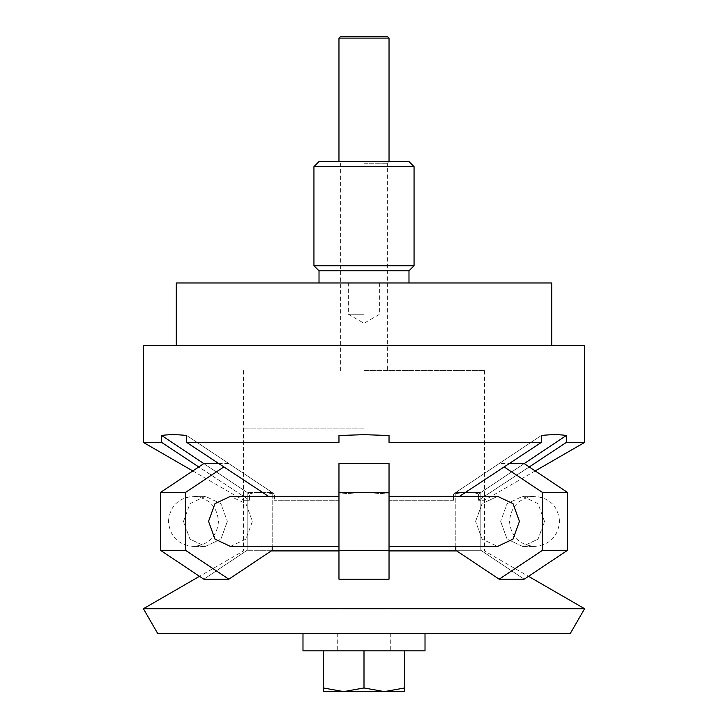 <?xml version="1.0" encoding="UTF-8"?>
<svg xmlns="http://www.w3.org/2000/svg" width="728" height="728" viewBox="0 0 728 728"><rect width="100%" height="100%" fill="white"/><g stroke="black" fill="none" stroke-linecap="round" stroke-linejoin="round"><path stroke-width="0.55" stroke-dasharray="3.64 2.73" d="M143.407 345.536L584.593 345.536M529.247 466.948L478.56 500.236L566.32 442.433L566.32 435.499C559.614 434.407 551.269 434.407 541.286 435.499L453.535 494.003L541.286 435.499L541.286 442.433L389.034 442.433L389.034 500.236L389.034 494.003L389.034 500.236L453.535 500.236L453.535 494.003C464.901 491.982 473.245 491.982 478.56 494.003L478.56 500.236L484.466 500.236L478.56 500.236L478.56 494.003C473.245 491.982 464.901 491.982 453.535 494.003L453.535 500.236L389.034 500.236L389.034 435.499L364 434.671L338.966 435.499L338.966 500.236L338.966 494.003L364 492.483L389.034 494.003L364 492.483L338.966 494.003L338.966 500.236L274.465 500.236L338.966 500.236L338.966 442.433L186.714 442.433L186.714 435.499C176.731 434.407 168.386 434.407 161.68 435.499L161.68 442.433L249.44 500.236L249.44 494.003C254.755 491.982 263.099 491.982 274.465 494.003L274.465 500.236L274.465 494.003C263.099 491.982 254.755 491.982 249.44 494.003L249.44 500.236L243.534 500.236L249.44 500.236L198.753 466.948M143.407 442.433L161.68 442.433M176.267 282.964L551.733 282.964M408.981 270.816L319.019 270.816M313.941 166.639L414.059 166.639M414.059 265.738L313.941 265.738M408.981 161.561L319.019 161.561M364 314.25L348.357 314.25L364 314.25M364 163.254L387.341 163.254L364 163.254M364 370.57L484.466 370.57L364 370.57M566.32 435.499L478.56 494.003L524.196 463.581L480.844 492.483L480.844 550.286L524.196 579.197L480.844 550.286L480.844 492.483L524.196 463.581L567.549 492.483L567.549 550.286L524.196 579.197L499.162 579.197L542.524 550.286L542.524 492.483L504.213 466.948M541.286 442.433L459.477 496.35M566.32 442.433L584.593 442.433M338.966 494.003L338.966 435.499L338.966 494.003M389.034 435.499L389.034 494.003L389.034 435.499M268.523 496.35L186.714 442.433M223.787 466.948L185.476 492.483L185.476 550.286L228.838 579.197L272.19 550.286L272.19 492.483L228.838 463.581L203.804 463.581L247.156 492.483L247.156 550.286L203.804 579.197L160.451 550.286L160.451 492.483L203.804 463.581L249.44 494.003L161.68 435.499M186.714 435.499L274.465 494.003L186.714 435.499M143.407 608.726L584.593 608.726M157.657 633.405L570.342 633.405M271.253 550.914L338.966 550.914M364 428.146L243.534 428.146L364 428.146M389.034 550.914L456.747 550.914M338.966 521.385C338.966 489.052 338.966 489.052 338.966 521.385C338.966 489.052 338.966 489.052 338.966 521.385C338.966 489.052 338.966 489.052 338.966 521.385C338.966 489.052 338.966 489.052 338.966 521.385C338.966 553.726 338.966 553.726 338.966 521.385C338.966 553.726 338.966 553.726 338.966 521.385C338.966 553.726 338.966 553.726 338.966 521.385C338.966 553.726 338.966 553.726 338.966 521.385M230.439 546.419L245.909 539.13L252.389 521.385L245.909 503.64L230.439 496.35L245.909 503.64L252.389 521.385L245.909 539.13L230.439 546.419L214.988 539.13L208.554 521.385L214.988 503.649L230.439 496.35M389.034 521.385C389.034 489.052 389.034 489.052 389.034 521.385C389.034 489.052 389.034 489.052 389.034 521.385C389.034 489.052 389.034 489.052 389.034 521.385C389.034 489.052 389.034 489.052 389.034 521.385C389.034 553.726 389.034 553.726 389.034 521.385C389.034 553.726 389.034 553.726 389.034 521.385C389.034 553.726 389.034 553.726 389.034 521.385C389.034 553.726 389.034 553.726 389.034 521.385M497.561 496.35L482.091 503.64L475.611 521.385L482.091 503.64L497.561 496.35L513.013 503.649L519.446 521.385L513.013 539.13L497.561 546.419L482.091 539.13L475.611 521.385L482.091 539.13L497.561 546.419M544.48 521.385L538.038 503.64L522.595 496.35L507.125 503.64L500.637 521.385L507.116 503.64L522.595 496.35L538.038 503.649L544.48 521.385L538.038 539.13L522.595 546.419L507.116 539.13L500.637 521.385L507.116 539.13L522.595 546.419L538.038 539.13L544.48 521.385M183.52 521.385L189.963 503.649L205.405 496.35L220.884 503.64L227.364 521.385L220.875 503.64L205.405 496.35L189.963 503.64L183.52 521.385L189.963 539.13L205.405 546.419L220.884 539.13L227.364 521.385L220.884 539.13L205.405 546.419L189.963 539.13L183.52 521.385M455.81 546.419L455.81 492.483L499.162 463.581L509.318 463.581M524.196 463.581L499.162 463.581L455.81 492.483L480.844 492.483L455.81 492.483L455.81 550.286L480.844 550.286L455.81 550.286L499.162 579.197M567.549 550.286L542.524 550.286M567.549 492.483L542.524 492.483M389.034 492.483L389.034 579.197L338.966 579.197L338.966 463.581L338.966 492.483L338.966 463.581L389.034 463.581L389.034 579.197L389.034 463.581L389.034 492.483L338.966 492.483M389.034 550.286L338.966 550.286M185.476 550.286L160.451 550.286M228.838 579.197L203.804 579.197L247.156 550.286L247.156 492.483L203.804 463.581M185.476 492.483L160.451 492.483M218.682 463.581L228.838 463.581L272.19 492.483L247.156 492.483L272.19 492.483L272.19 546.419M272.19 550.286L247.156 550.286L272.19 550.286M302.985 650.859L390.281 650.859L323.323 650.859L323.323 687.969C323.323 692.829 323.323 692.829 323.323 687.96L343.661 691.6L364 687.969L384.339 691.6L323.323 691.6M389.034 38.093L338.966 38.093M387.341 36.4L340.659 36.4M364 633.405L302.985 633.405L364 633.405M323.323 650.859L425.016 650.859M404.677 650.859L364 650.859L404.677 650.859L404.677 687.969C404.677 692.829 404.677 692.829 404.677 687.96L384.339 691.6L404.677 691.6M364 650.859L337.719 650.859L389.034 650.859L364 650.859L364 687.969M379.643 282.964L379.643 314.25L364 323.287L348.357 314.25L348.357 282.964M389.034 650.859L389.034 161.561L387.341 163.254L387.341 370.57M484.466 370.57L484.466 500.236L535.226 470.934M243.534 370.57L243.534 500.236L192.774 470.934M340.659 370.57L340.659 163.254L338.966 161.561L338.966 650.859M243.534 428.146L243.534 550.914L199.508 576.33M484.466 428.146L484.466 550.914L528.492 576.33M230.43 496.35L338.966 496.35M389.034 496.35L497.57 496.35M559.559 521.385C558.076 506.178 549.731 497.843 534.525 496.35L522.595 496.35L534.525 496.35C519.319 497.843 510.974 506.178 509.5 521.385C510.974 536.591 519.319 544.935 534.525 546.419C549.731 544.935 558.076 536.591 559.559 521.385M168.441 521.385C169.924 506.178 178.269 497.843 193.475 496.35L205.405 496.35L193.475 496.35C208.681 497.843 217.026 506.178 218.5 521.385C217.026 536.591 208.681 544.935 193.475 546.419C178.269 544.935 169.924 536.591 168.441 521.385M205.405 546.419L193.475 546.419L205.405 546.419M522.595 546.419L534.525 546.419L522.595 546.419M497.57 546.419L389.034 546.419M338.966 546.419L230.43 546.419M390.281 633.405L390.281 650.859M337.719 633.405L337.719 650.859"/><path stroke-width="1.09" d="M535.226 470.934L584.593 442.433L584.593 345.536L143.407 345.536L143.407 442.433L161.68 442.433L161.68 435.499C168.386 434.407 176.731 434.407 186.714 435.499L186.714 442.433L268.523 496.35M459.477 496.35L541.286 442.433L389.034 442.433L389.034 435.499L364 434.671L338.966 435.499L338.966 442.433L186.714 442.433M551.733 345.536L551.733 282.964L176.267 282.964L176.267 345.536M319.019 282.964L319.019 270.816L408.981 270.816L414.059 265.738L313.941 265.738L313.941 166.639L414.059 166.639L414.059 265.738M313.941 166.639L319.019 161.561L408.981 161.561L414.059 166.639M504.213 466.948L542.524 492.483L542.524 550.286L499.162 579.197L524.196 579.197L567.549 550.286L567.549 492.483L524.196 463.581L566.32 435.499L566.32 442.433L529.247 466.948M541.286 442.433L541.286 435.499C551.269 434.407 559.614 434.407 566.32 435.499M584.593 442.433L566.32 442.433M198.753 466.948L161.68 442.433M161.68 435.499L203.804 463.581L160.451 492.483L160.451 550.286L203.804 579.197L228.838 579.197L185.476 550.286L185.476 492.483L223.787 466.948M364 608.726L143.407 608.726L157.657 633.405L570.342 633.405L584.593 608.726L364 608.726M338.966 550.914L271.253 550.914M456.747 550.914L389.034 550.914M230.439 496.35L214.988 503.64L208.554 521.385L214.988 539.13L230.439 546.419M497.561 546.419L513.013 539.13L519.446 521.385L513.013 503.64L497.561 496.35M499.162 579.197L455.81 550.286L455.81 546.419M542.524 550.286L567.549 550.286M542.524 492.483L567.549 492.483M509.318 463.581L524.196 463.581M272.19 546.419L272.19 550.286L228.838 579.197M160.451 550.286L185.476 550.286M160.451 492.483L185.476 492.483M203.804 463.581L218.682 463.581M389.034 579.197L389.034 463.581L338.966 463.581L338.966 579.197L389.034 579.197M338.966 550.286L389.034 550.286M338.966 492.483L389.034 492.483M364 691.6L384.339 691.6L364 687.969L343.661 691.6L364 691.6M389.034 38.093L387.341 36.4L340.659 36.4L338.966 38.093L389.034 38.093L389.034 161.561M425.016 633.405L425.016 650.859L302.985 650.859L302.985 633.405M404.677 650.859L404.677 687.969C404.677 692.829 404.677 692.829 404.677 687.96L384.339 691.6L404.677 691.6M323.323 650.859L323.323 687.969C323.323 692.829 323.323 692.829 323.323 687.96L343.661 691.6L323.323 691.6M364 650.859L364 687.969M408.981 282.964L408.981 270.816M319.019 270.816L313.941 265.738M192.774 470.934L143.407 442.433M199.508 576.33L143.407 608.726M528.492 576.33L584.593 608.726M338.966 496.35L230.43 496.35M497.57 496.35L389.034 496.35M389.034 546.419L497.57 546.419M230.43 546.419L338.966 546.419M338.966 161.561L338.966 38.093"/></g></svg>

